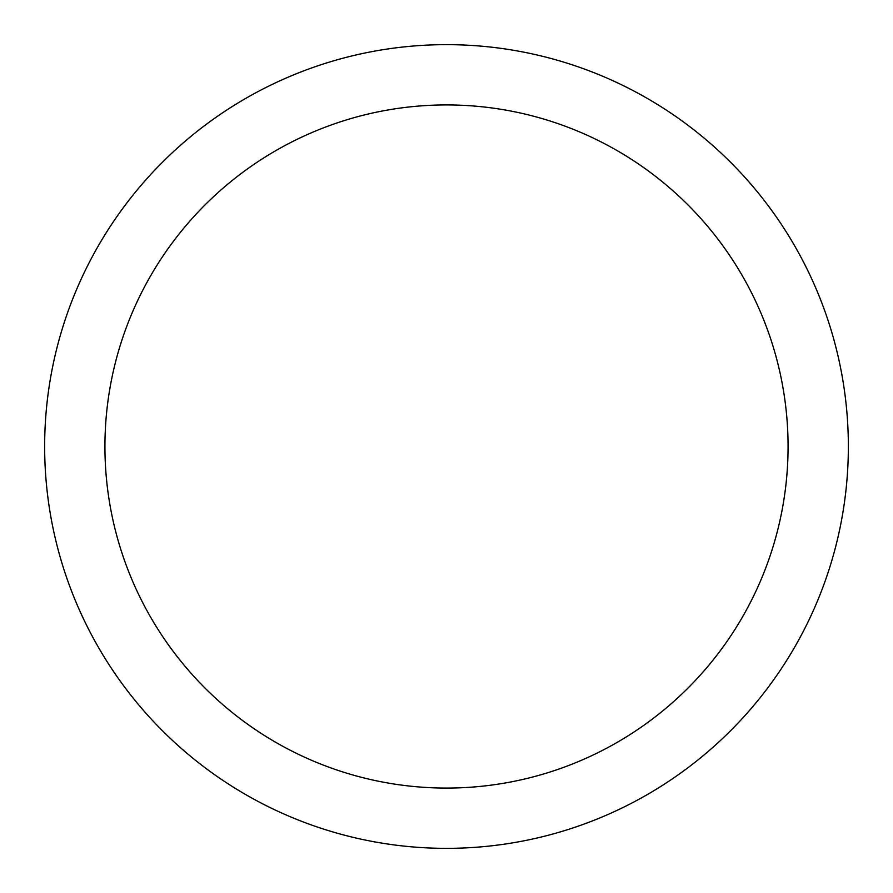 <?xml version="1.0" encoding="UTF-8"?>
<svg xmlns="http://www.w3.org/2000/svg" width="893" height="893" viewBox="0 0 893 893"><rect width="100%" height="100%" fill="white"/><g stroke="black" fill="none" stroke-linecap="round" stroke-linejoin="round"><path stroke-width="1.34" d="M446.5 44.65A401.85 401.85 0 0 1 848.35 446.5A401.85 401.85 0 0 1 446.5 848.35A401.85 401.85 0 0 1 44.65 446.5A401.85 401.85 0 0 1 446.5 44.65M446.5 104.927A341.572 341.572 0 0 1 788.072 446.5A341.572 341.572 0 0 1 446.5 788.072A341.572 341.572 0 0 1 104.927 446.5A341.572 341.572 0 0 1 446.5 104.927"/></g></svg>
